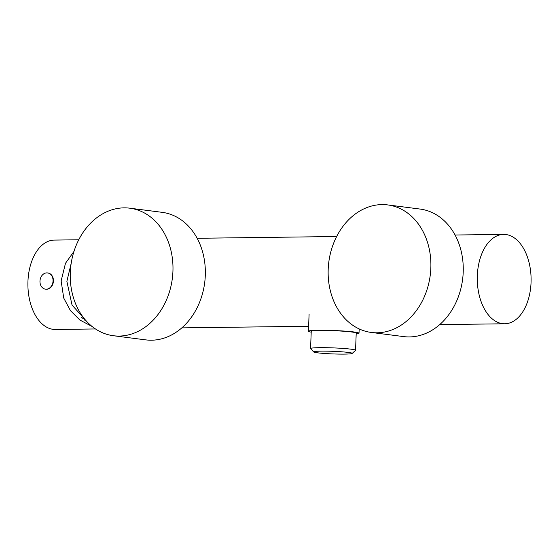 <?xml version="1.0" encoding="UTF-8"?>
<svg xmlns="http://www.w3.org/2000/svg" width="559" height="559" viewBox="0 0 559 559"><rect width="100%" height="100%" fill="white"/><g stroke="black" fill="none" stroke-linecap="round" stroke-linejoin="round"><path stroke-width="0.84" d="M477.323 275.65A44.692 26.916 -90.7 0 1 503.617 234.396A44.692 26.916 -90.7 0 1 531.05 282.526A44.692 26.916 -90.7 0 1 504.756 323.78A44.692 26.916 -90.7 0 1 477.323 275.65M73.984 251.396L65.487 263.289L61.134 280.918L63.726 298.052L70.427 310.608L79.902 320.055L92.088 326.477M78.742 239.776L54.244 240.091A44.692 26.916 89.3 0 0 27.95 281.338A44.692 26.916 -90.7 0 0 55.383 329.468L95.484 328.958M71.175 263.366L66.87 281.345L72.041 305.067L87.043 321.809M84.891 320.349A36.076 21.724 89.3 0 0 85.786 320.433M45.468 289.171A8.182 6.512 -82.7 0 1 39.975 281.135A8.182 6.512 97.3 0 1 47.55 272.932A8.182 6.512 97.3 0 1 53.042 280.967A8.182 6.512 -82.7 0 1 45.468 289.171L45.859 289.22A8.182 6.512 97.3 0 1 45.663 289.192M47.739 272.96A8.182 6.512 97.3 0 1 47.934 272.981A8.182 6.512 97.3 0 1 53.426 281.016A8.182 6.512 97.3 0 1 45.859 289.22M348.334 352.429A19.279 1.3 2.2 0 1 352.156 353.456A19.279 1.3 2.2 0 1 338.405 354.085A19.279 1.3 2.2 0 1 317.554 352.82A19.279 1.3 2.2 0 1 313.718 351.974A19.279 1.3 2.2 0 1 326.239 351.15A19.279 1.3 2.2 0 1 348.334 352.429M313.718 351.974L310.622 348.648A22.507 1.523 2.2 0 1 310.573 348.543A22.507 1.523 2.2 0 1 325.96 347.691A22.507 1.523 2.2 0 1 351.038 349.179A22.507 1.523 2.2 0 1 355.559 350.269A22.507 1.523 2.2 0 1 355.503 350.374L352.156 353.456M310.573 348.543L311.237 331.361A22.507 1.523 2.2 0 1 326.624 330.509A22.507 1.523 2.2 0 1 351.695 331.997A22.507 1.523 2.2 0 1 356.216 333.094L355.559 350.269M356.188 333.87A25.309 1.712 -177.8 0 0 359.018 333.199A25.309 1.712 -177.8 0 0 353.931 331.969A25.309 1.712 2.2 0 0 325.736 330.299A25.309 1.712 2.2 0 0 308.435 331.256A25.309 1.712 2.2 0 0 311.202 332.144M371.351 332.458L403.717 336.602A64.292 51.142 97.3 0 0 463.208 272.184A64.292 51.142 -82.7 0 0 420.054 209.059L387.687 204.915A64.292 51.142 -82.7 0 0 328.196 269.34A64.292 51.142 97.3 0 0 371.351 332.458A64.292 51.142 97.3 0 0 430.842 268.034A64.292 51.142 -82.7 0 0 387.687 204.915M113.442 335.735L145.808 339.879A64.292 51.142 97.3 0 0 205.3 275.454A64.292 51.142 -82.7 0 0 162.145 212.336L129.779 208.186A64.292 51.142 -82.7 0 0 70.287 272.61A64.292 51.142 97.3 0 0 113.442 335.735A64.292 51.142 97.3 0 0 172.934 271.311A64.292 51.142 -82.7 0 0 129.779 208.186M503.617 234.396L455.061 235.018M336.644 236.52L197.152 238.288M504.756 323.78L439.723 324.604M308.631 326.267L181.815 327.874M81.237 317.323L85.282 319.846M47.55 272.932L47.934 272.981M359.178 328.93L359.018 333.199M309.099 314.074L308.435 331.256"/></g></svg>
